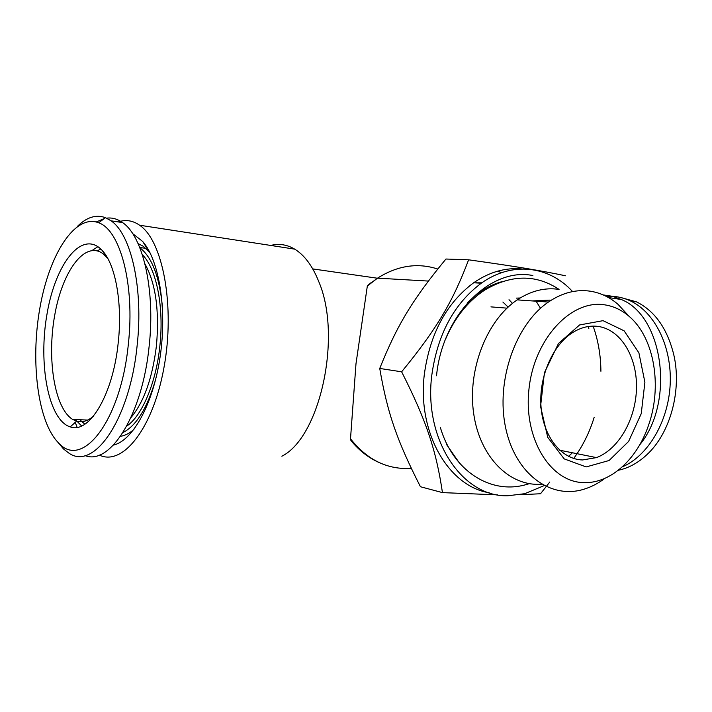 <?xml version="1.0" encoding="UTF-8"?>
<svg xmlns="http://www.w3.org/2000/svg" width="712" height="712" viewBox="0 0 712 712"><rect width="100%" height="100%" fill="white"/><g stroke="black" fill="none" stroke-linecap="round" stroke-linejoin="round"><path stroke-width="1.07" d="M120.533 436.305C125.009 435.602 129.477 433.305 133.954 429.407M150.036 252.805L143.219 246.236L138.075 243.584M113.422 445.098C132.922 440.666 153.267 403.882 160.164 356.507C167.151 309.177 159.177 260.183 142.667 241.457L132.672 233.625M118.281 221.93C125.65 219.385 132.752 220.48 139.596 225.223C162.932 240.718 175.277 306.409 163.965 367.579C152.92 428.882 122.491 466.476 99.297 455.057M77.127 427.342L75.249 422.376M74.582 420.445L74.262 419.448M270.747 245.444C278.979 243.335 286.963 244.572 294.697 249.138C304.558 255.172 312.63 266.101 318.896 281.925C342.232 336.66 319.919 437.373 281.872 456.214M370.908 282.806L367.383 285.663L355.982 363.796L350.509 438.788L351.105 440.737M603.206 294.919L612.382 296.281L621.3 299.512C663.192 316.083 675.198 402.031 639.67 444.902M540.506 308.305L535.949 300.962M501.666 272.651L497.554 271.192M518.354 299.12L519.279 300.019M481.837 282.815L474.957 282.851L481.837 282.815M476.462 282.771L477.948 283.02L476.462 282.771M509.018 299.716L512.462 303.374L509.018 299.716M489.224 492.757C448.658 486.501 417.045 432.629 424.343 374.236C429.986 333.608 446.424 303.125 473.649 282.78C489.411 271.957 505.538 267.365 522.029 268.985M565.488 275.775C539.963 270.462 516.823 266.582 468.612 259.809C452.868 301.585 436.634 329.193 401.63 371.806C426.435 420.73 436.171 450.402 442.455 492.615L497.795 494.876M519.849 494.76L540.524 493.745L549.798 482.015M572.59 291.582C549.246 265.941 512.195 261.019 481.276 283.207C453.962 303.712 437.462 334.426 431.775 375.366C423.524 440.123 462.72 497.332 507.807 495.774L524.762 493.692L544.137 485.628M573.712 458.448C582.603 446.371 589.411 432.691 594.146 417.428M600.91 371.272C600.759 355.288 598.16 340.229 593.114 326.114M532.879 275.544C490.951 266.867 442.392 314.357 436.518 375.776M568.568 456.374L572.404 452.77M550.02 300.108L532.256 300.927M541.547 484.187C509.97 486.812 479.924 457.478 473.694 413.681C467.25 369.991 486.697 320.195 517.223 299.877C530.983 290.79 544.929 287.301 559.062 289.401C535.985 274.147 511.198 274.378 484.667 290.104C467.722 301.345 454.63 317.837 445.392 339.571M604.933 478.339C598.392 483.261 591.521 486.848 584.321 489.099C551.017 499.868 515.248 474.201 505.609 427.609C495.659 381.196 515.461 324.325 548.4 302.057C562.293 292.694 576.346 289.081 590.559 291.235C600.679 292.899 609.846 297.278 618.052 304.371L628.447 315.638M584.347 482.62C610.629 483.386 636.751 459.365 648.187 426.257C662.561 386.972 654.568 337.764 629.052 316.297C621.816 310.067 613.753 306.258 604.871 304.87C571.674 299.147 534.507 338.182 529.043 388.44C523.08 438.645 550.634 482.718 584.347 482.62M586.163 466.93L564.189 458.884L547.742 437.355L540.559 406.436L544.422 372.679L558.502 343.451L579.586 324.957L603.046 320.667L624.121 330.822L638.895 352.832L644.903 382.255L641.236 413.672L628.589 441.458L609.08 460.513L586.163 466.93M582.523 459.961L596.469 457.611C618.942 449.21 636.101 418.549 636.492 387.577C637.062 356.605 620.597 329.398 597.938 326.399C589.527 325.331 581.206 327.324 572.964 332.37C552.565 344.928 538.548 377.307 541.058 407.202C543.434 437.15 561.617 459.382 582.523 459.961M508.119 307.086L502.877 302.03M442.455 492.615L420.454 486.741C397.136 440.915 387.515 413.708 379.736 368.451C397.385 324.387 412.844 299.28 445.926 259.026L468.612 259.809M401.63 371.806L379.736 368.451M107.717 258.331L102.715 253.508C84.488 240.531 62.211 271.619 54.664 315.523C46.814 359.257 54.566 408.163 72.562 419.368L76.585 421.184C82.022 422.75 87.603 421.121 93.343 416.289M118.281 342.107C122.589 302.894 115.433 264.321 102.252 250.508C82.494 228.89 55.652 262.924 47.09 313.609C38.03 363.983 48.443 420.178 70.212 426.888C89.151 434.302 113.226 394.51 118.281 342.107M128.374 343.852C135.004 284.88 120.266 229.985 98.665 222.785C74.956 213.44 48.994 254.691 39.765 308.688C30.287 362.586 38.003 423.053 58.874 443.22C82.467 469.564 121.058 420.516 128.374 343.852M57.708 442.045L63.519 448.978L68.788 453.046C93.815 471.157 130.02 419.457 137.202 344.875C143.495 288.396 131.124 234.292 111.09 220.827L105.456 217.667C96.013 214.25 86.633 217.196 77.296 226.496M85.004 455.564C109.96 465.879 142.471 414.882 149.173 345.943C155.447 289.828 142.872 236.046 122.597 222.598C117.462 218.931 112.131 217.445 106.604 218.157M104.237 218.584L96.236 221.966M162.389 306.347C159.408 276.585 151.887 257.05 139.837 247.723M123.007 432.549C136.544 425.58 147.455 407.745 155.768 379.024M620.286 297.411L636.483 301.852C654.871 311.01 667.286 328.597 673.748 354.594C682.025 389.793 670.464 432.62 647.431 454.176C638.424 462.747 628.696 468.113 618.265 470.276M606.402 296.441C614.643 295.792 622.653 297.287 630.449 300.927C654.817 312.248 672.012 346.788 670.188 384.24C668.443 421.682 647.867 456.081 622.261 466.903M350.509 438.788C367.223 459.979 387.488 469.84 411.296 468.371M437.729 269.029C417.624 262.497 397.554 265.532 377.529 278.152L367.339 286.046M446.566 444.51L459.329 462.916M501.711 281.721C489.313 285.183 477.85 292.267 467.321 302.965M520.107 298.008L516.405 298.123M97.936 246.681L92.115 250.464M75.258 419.493L81.631 425.963M100.784 249.004L97.304 250.882M79.824 419.715L84.853 424.192M130.972 417.579C144.02 401.888 152.519 377.858 156.462 345.498C159.506 310.459 155.679 283.26 144.963 263.912M126.745 426.123C142.115 415.755 156.124 382.825 159.871 345.89C164.205 306.845 156.391 268.397 142.347 254.727M440.363 427.538C453.01 470.721 489.981 494.235 524.833 484.952L529.39 483.662M587.978 326.559L588.869 328.739M146.574 246.717L145.907 246.619M148.986 251.532L142.667 241.457M294.697 249.138L139.596 225.223M377.413 278.232L312.764 268.913M621.3 299.512L608.404 297.518M378.517 462.275C368.006 457.46 358.795 450.189 350.882 440.452M428.375 281.071L377.529 278.152L367.383 285.663M481.276 283.207L473.649 282.78M506.988 308.145L490.942 306.881M517.223 299.877L548.4 302.057M559.668 450.207L596.469 457.611M629.052 316.297L618.052 304.371M72.562 419.368L87.638 420.08M104.397 253.739L104.886 253.801M106.542 256.961L102.252 250.508M76.585 421.184L70.212 426.888M58.874 443.22L63.519 448.978M98.665 222.785L105.456 217.667M122.597 222.598L111.09 220.827M145.907 248.363L139.739 247.482M630.449 300.927L636.483 301.852"/></g></svg>
